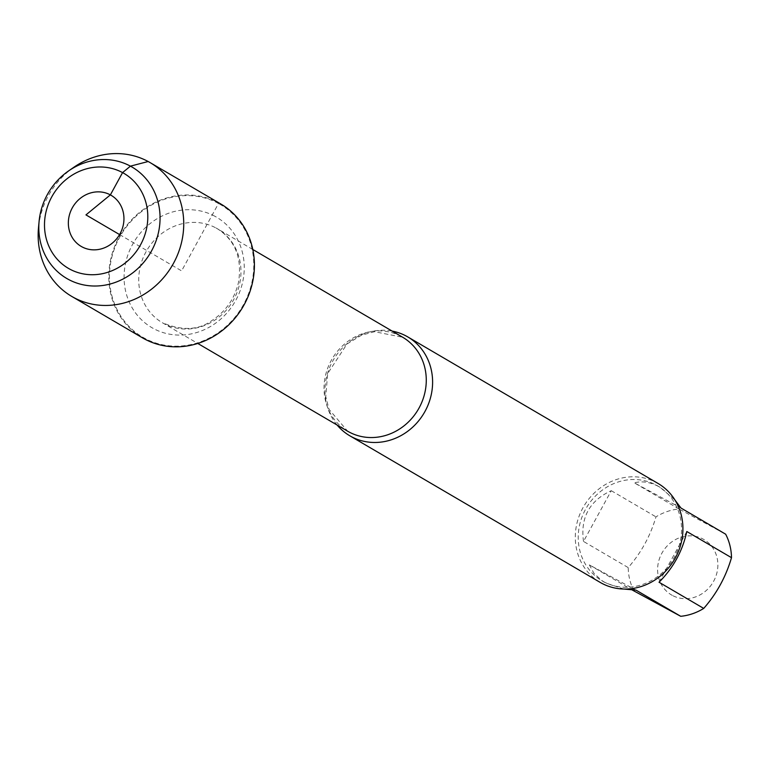 <?xml version="1.0" encoding="UTF-8"?>
<svg xmlns="http://www.w3.org/2000/svg" width="770" height="770" viewBox="0 0 770 770"><rect width="100%" height="100%" fill="white"/><g stroke="black" fill="none" stroke-linecap="round" stroke-linejoin="round"><path stroke-width="0.58" stroke-dasharray="3.85 2.89" d="M337.125 425.05A57.307 52.553 120.4 0 1 333.449 359.802A57.307 52.553 120.4 0 1 392.142 331.09M218.507 203.482A76.856 70.484 -59.6 0 0 109.446 275.573A76.856 70.484 -59.6 0 0 216.851 333.622A76.856 70.484 -59.6 0 0 218.507 203.482M658.061 483.473A57.307 52.553 -59.6 0 0 656.627 482.665A57.307 52.553 -59.6 0 0 583.304 507.151A57.307 52.553 -59.6 0 0 600.148 582.38M672.326 595.403A32.09 29.433 120.4 0 1 667.041 546.103A32.09 29.433 120.4 0 1 714.464 550.666A32.09 29.433 120.4 0 1 708.438 588.405A32.09 29.433 120.4 0 1 672.326 595.403M583.506 541.425C580.262 517.584 589.512 500.673 611.274 490.692L583.506 541.425L628.204 567.596C641.131 552.831 650.39 535.92 655.973 516.863A55.017 50.454 120.4 0 1 678.986 508.98L725.658 534.197M611.274 490.692L655.973 516.863M680.959 508.027L634.297 482.809C642.671 480.74 651.285 482.251 660.131 487.343L674.934 499.99M678.986 508.98L634.297 482.809M659.033 582.236L686.801 531.512M634.047 591.081A55.017 50.454 120.4 0 1 628.204 567.596M623.931 589.05L605.913 583.063L601.466 580.32L593.978 573.294L589.348 564.901L636.01 590.128M589.348 564.901L632.18 589.984M603.478 581.639A55.017 50.454 -59.6 0 0 673.865 558.135A55.017 50.454 -59.6 0 0 657.696 485.909A55.017 50.454 -59.6 0 0 656.309 485.139A55.017 50.454 -59.6 0 0 585.922 508.643A55.017 50.454 -59.6 0 0 602.092 580.859A55.017 50.454 -59.6 0 0 603.478 581.639M220.778 203.983A77.529 71.1 -59.6 0 0 218.834 202.895A77.529 71.1 -59.6 0 0 119.639 236.024A77.529 71.1 -59.6 0 0 142.421 337.799M73.92 167.225A77.529 71.1 -59.6 0 0 38.5 227.718M119.581 234.581L181.605 270.896L218.834 202.895L148.167 161.517M401.295 336.471A54.439 49.925 -59.6 0 0 331.639 359.734A54.439 49.925 -59.6 0 0 347.645 431.21L329.06 409.409L325.748 396.627L327.664 373.594L347.01 343.978L361.544 335.171L374.48 331.716L402.662 337.241A54.439 49.925 -59.6 0 0 401.295 336.471M215.995 227.968A54.439 49.925 120.4 0 1 217.361 228.738A54.439 49.925 120.4 0 1 232.935 300.954A54.439 49.925 120.4 0 1 162.345 322.707A54.439 49.925 120.4 0 1 146.338 251.232A54.439 49.925 120.4 0 1 215.995 227.968M214.888 216.264A63.997 58.684 -59.6 0 0 124.076 276.286A63.997 58.684 -59.6 0 0 213.511 324.622A63.997 58.684 -59.6 0 0 214.888 216.264M252.801 249.49L217.361 228.738C235.197 240.192 242.252 258.017 238.536 282.224C234.686 298.693 225.812 311.465 211.914 320.541C198.612 330.272 182.095 330.994 162.345 322.707L197.774 343.449M602.092 580.859L604.537 582.293M657.696 485.909L660.131 487.343"/><path stroke-width="1.16" d="M392.142 331.09A57.307 52.553 120.4 0 1 406.319 336.095A57.307 52.553 120.4 0 1 407.753 336.904A57.307 52.553 120.4 0 1 424.597 412.133A57.307 52.553 120.4 0 1 351.284 436.619A57.307 52.553 120.4 0 1 349.84 435.81A57.307 52.553 120.4 0 1 337.125 425.05M349.84 435.81L600.148 582.38A57.307 52.553 -59.6 0 0 674.462 559.482A57.307 52.553 -59.6 0 0 658.061 483.473L407.753 336.904M674.934 499.99L680.959 508.027L725.658 534.197A55.017 50.454 120.4 0 1 731.5 557.682C725.918 576.74 716.658 593.651 703.722 608.416A55.017 50.454 120.4 0 1 680.709 616.298L632.18 589.984M731.5 557.682L686.801 531.512C682.576 550.964 673.317 567.875 659.033 582.236L703.722 608.416M680.709 616.298L636.01 590.128L623.931 589.05M39.106 221.279L38.5 227.718A77.529 71.1 -59.6 0 0 71.764 296.421L142.421 337.799A77.529 71.1 -59.6 0 0 144.375 338.896A77.529 71.1 -59.6 0 0 243.57 305.767A77.529 71.1 -59.6 0 0 220.778 203.983L150.121 162.614A77.529 71.1 -59.6 0 0 73.92 167.225L68.607 170.901A64.564 59.213 -59.6 0 0 39.106 221.279A64.564 59.213 -59.6 0 0 68.434 279.414A64.564 59.213 -59.6 0 0 145.665 259.952A64.564 59.213 -59.6 0 0 145.79 178.496A64.564 59.213 -59.6 0 0 68.607 170.901M71.764 296.421A77.529 71.1 -59.6 0 0 73.708 297.518A77.529 71.1 -59.6 0 0 172.903 264.389A77.529 71.1 -59.6 0 0 150.121 162.614M69.733 269.105A55.017 50.454 120.4 0 1 70.917 175.955A55.017 50.454 120.4 0 1 147.802 217.506A55.017 50.454 120.4 0 1 69.733 269.105M81.928 246.823A29.607 27.152 120.4 0 1 82.573 196.687A29.607 27.152 120.4 0 1 123.951 219.055A29.607 27.152 120.4 0 1 81.928 246.823M148.167 161.517L130.438 166.147L122.565 172.605L110.37 194.887L85.961 214.888L119.581 234.581M197.774 343.449L347.645 431.21A54.439 49.925 -59.6 0 0 418.235 409.457A54.439 49.925 -59.6 0 0 402.662 337.241L252.801 249.49"/></g></svg>
